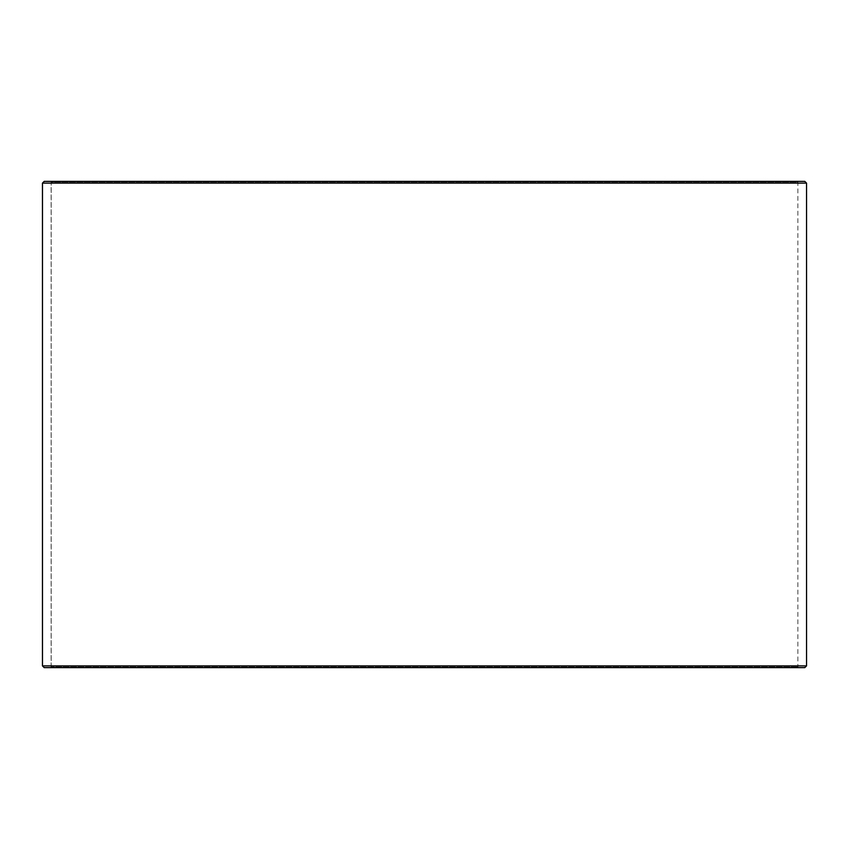 <?xml version="1.0" encoding="UTF-8"?>
<svg xmlns="http://www.w3.org/2000/svg" width="849" height="849" viewBox="0 0 849 849"><rect width="100%" height="100%" fill="white"/><g stroke="black" fill="none" stroke-linecap="round" stroke-linejoin="round"><path stroke-width="0.64" stroke-dasharray="4.25 3.18" d="M798.559 667.622L44.244 667.622L798.559 667.622L797.869 666.932L797.869 182.068L51.195 182.068L50.494 181.378L44.244 181.378L798.559 181.378L50.494 181.378M50.441 667.622L51.131 666.932L797.869 666.932L51.195 666.932L51.195 182.068M50.494 667.622L51.195 666.932M44.19 667.622L804.81 667.622M42.45 665.881L806.55 665.881M42.45 183.119L806.55 183.119M44.19 181.378L804.81 181.378M51.131 666.932L51.131 182.068L797.869 182.068L798.559 181.378M51.131 182.068L50.441 181.378"/><path stroke-width="1.27" d="M44.244 667.622L804.81 667.622L806.55 665.881L806.55 183.119L804.81 181.378L44.19 181.378L42.45 183.119L42.45 665.881L44.19 667.622L42.503 665.881L42.503 183.119L44.244 181.378M806.55 183.119L42.503 183.119M806.55 665.881L42.503 665.881"/></g></svg>
